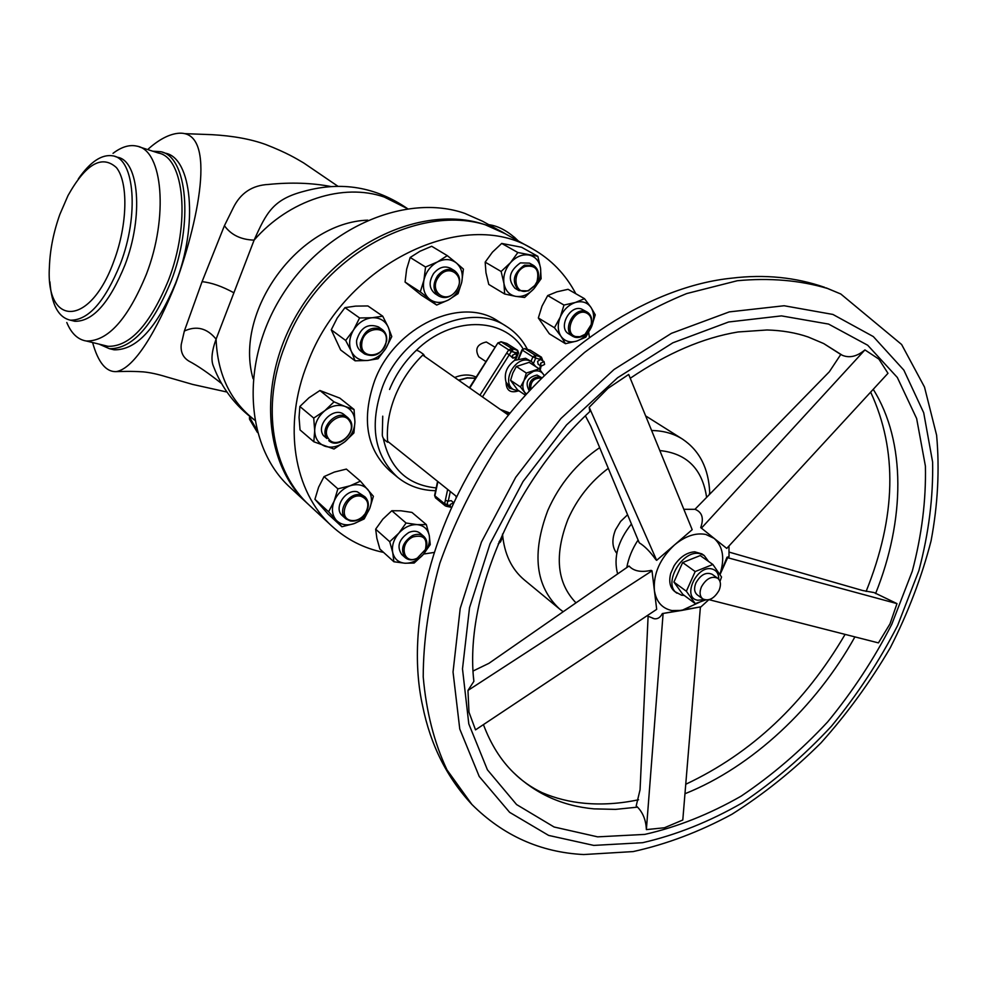 <?xml version="1.0" encoding="UTF-8"?>
<svg xmlns="http://www.w3.org/2000/svg" width="988" height="988" viewBox="0 0 988 988"><rect width="100%" height="100%" fill="white"/><g stroke="black" fill="none" stroke-linecap="round" stroke-linejoin="round"><path stroke-width="1.48" d="M631.431 523.998C617.883 540.992 613.276 557.64 617.624 573.929M652.623 618.229L654.352 618.772C657.736 619.167 660.404 617.426 662.331 613.573L700.406 606.904L681.856 610.411L699.331 602.322M715.732 539.646L712.323 536.929M709.088 599.691L878.431 642.892L889.99 623.897L896.993 603.619L727.637 557.701L720.03 574.571L727.007 557.22L729.008 556.75L729.095 555.602M654.068 587.811L654.661 592.615M473.116 670.988L488.899 663.343L629.035 566.001C633.629 571.126 641.002 572.583 651.154 570.36L652.006 570.829L656.687 609.349L475.524 729.873L468.967 712.138L467.966 690.439L652.006 570.829M676.681 543.067L672.248 546.883M585.402 415.837L590.725 426.1L639.248 542.807C644.67 546.092 650.215 551.724 655.871 559.69L656.662 560.332L674.471 544.968C660.021 558.541 653.327 573.62 654.365 590.219C656.106 601.581 661.923 608.361 671.84 610.535L681.856 610.411L662.331 613.573M719.906 574.386C725.007 558.541 723.093 546.537 714.151 538.386L726.748 548.402L887.977 373.303L878.912 359.138L864.932 349.913C857.065 356.47 849.569 358.274 842.406 355.322L840.813 354.42L829.327 371.772L694.984 509.289C702.135 512.13 704.049 518.218 700.727 527.567L714.151 538.386L705.852 534.459C695.737 532.532 685.264 536.039 674.471 544.968L692.18 529.692L628.689 374.452L607.966 388.37L589.206 407.278L656.662 560.332M684.227 595.431L681.547 595.196L674.681 591.503C669.926 587.564 668.629 581.5 670.753 573.287L674.088 565.803C679.818 557.084 686.697 552.416 694.712 551.81L701.875 553.885L704.209 555.515L708.507 561.406M676.953 593.195C662.219 583.859 682.745 548.772 700.097 553.737L704.209 555.515M616.796 553.329C612.078 547.303 611.658 539.448 615.536 529.766L620.612 521.417L627.59 514.76M729.243 552.144L862.685 590.528L874.096 592.578L896.993 603.619M648.103 616.364L640.063 789.745L636.186 805.936L637.544 807.134C643.04 812.828 645.979 820.312 646.374 829.611L664.455 827.759L682.794 820.003L700.406 606.904M637.544 807.134L615.499 809.382L594.06 808.876C562.543 806.023 535.706 793.932 513.538 772.616C521.689 780.755 531.235 787.448 542.177 792.697C555.491 798.366 569.644 801.898 584.637 803.281C602.087 804.862 620.056 803.676 638.569 799.761M685.746 784.262C751.572 753.301 804.701 703.345 845.098 634.382M866.118 591.442C896.165 516.638 897.672 450.195 870.65 392.113M473.511 677.348L473.87 681.35L467.966 690.439M588.478 412.848L589.824 411.564L589.206 407.278M727.637 557.701L727.007 557.22M824.647 287.335C795.476 277.245 764.564 274.182 731.923 278.147C651.907 286.137 558.356 345.121 495.013 432.67C431.768 520.268 405.129 627.602 422.654 706.062C430.459 744.742 446.86 777.531 471.881 804.442C503.225 835.663 540.498 852.36 583.698 854.546L633.172 851.582C666.616 844.209 699.529 831.773 731.91 814.273C763.576 794.253 793.278 770.442 821.028 742.84C847.296 713.484 870.379 681.794 890.274 647.77C908.071 612.856 921.668 577.239 931.067 540.905C937.871 504.646 939.712 469.411 936.612 435.214L924.496 387.049L901.624 344.503L840.788 293.992L827.475 288.459C799.959 280.271 769.911 277.69 737.332 280.728L686.685 293.572C651.981 307.663 617.932 327.3 584.538 352.457C552.218 380.442 522.961 412.28 496.754 447.972C472.943 485.17 453.974 523.578 439.858 563.197C428.841 602.655 423.296 640.557 423.222 676.879C426.236 711.582 434.152 742.581 446.984 769.887L471.881 804.442M864.932 349.913L701.356 528.21M646.374 829.611L663.072 613.968M575.992 602.841C556.849 583.044 554.157 555.231 567.927 519.392C577.116 498.668 590.565 481.65 608.287 468.349M659.823 450.565C686.808 453.369 702.406 468.967 706.618 497.384M563.185 611.733L559.628 609.04C535.484 586.464 531.556 553.589 547.821 510.401C559.48 484.132 576.757 463.211 599.679 447.638M502.509 534.076C504.288 553.898 511.549 569.174 524.307 579.907L559.628 609.04M456.53 496.519L387.617 441.29L387.704 442.241C383.85 439.932 382.047 437.202 382.319 434.065L382.739 416.17M387.617 441.29C386.518 426.47 389.05 411.341 395.237 395.892C401.573 380.479 410.749 366.881 422.741 355.087L508.388 415.084M424.889 356.594L423.519 354.334C419.295 351.123 416.775 349.888 415.973 350.654C404.413 361.793 395.608 374.736 389.556 389.457M423.519 354.334L422.741 355.087M388.321 441.858L387.704 442.241M435.609 490.69C421.049 490.456 408.415 486.01 397.67 477.34C374.094 455.456 369.092 425.149 382.665 386.407C403.215 331.807 469.992 300.92 506.683 326.559C515.526 332.19 522.442 339.786 527.407 349.357M383.245 438.129C389.778 468.436 407.426 485.034 436.19 487.924M397.67 477.34L389.852 470.868C366.338 449.058 361.299 418.912 374.736 380.417C395.089 326.176 461.495 295.597 498.1 321.162L506.683 326.559M651.623 430.521C663.281 430.669 673.569 433.522 682.486 439.104C699.615 450.614 708.692 468.485 709.717 492.703L709.755 494.173M509.265 413.984L504.658 412.478M500.323 409.44L510.018 413.058M519.552 391.236L513.389 389.507L509.907 387.148L506.041 382.171C503.831 373.723 506.671 366.462 514.563 360.373L525.567 358.261L531.779 361.756L535.718 366.597M515.983 353.593L512.414 355.31L512.982 358.199L516.563 356.483L515.983 353.593L512.772 351.555L512.439 348.801L517.675 350.357L518.515 353M516.798 355.013L517.663 352.951L511.302 351.58L509.24 354.803L512.982 358.199M453.578 502.608L451.195 500.669L448.243 501.126L447.403 502.324L447.502 504.559L451.331 507.449M456.147 497.297L455.974 496.087M544.042 361.583L540.473 359.459L537.583 361.398L538.139 364.251L541.103 366.153L544.598 364.449L544.042 361.583L540.547 363.288L541.103 366.153L540.214 370.08M453.554 502.67L450.133 504.547L450.528 507.103M513.389 389.507C500.941 382.195 515.267 355.717 529.099 360.546L531.779 361.756M485.985 361.645L478.797 356.841C474.573 349.073 477.093 344.12 486.331 341.996L495.112 347.294M525.332 395.138L517.589 389.914L510.574 380.331L512.834 373.007L516.366 366.486L529.148 362.349L539.201 368.845L544.227 375.44M502.62 411.045L509.981 413.108M479.933 395.151L506.634 353.148L509.24 354.803L482.453 396.929M437.906 481.601L434.893 495.828L444.6 503.757L445.341 500.311L448.243 501.126L450.293 491.53M446.959 506.387L448.552 505.486M533.532 363.201L535.681 358.088L540.473 359.459L540.127 356.73L541.424 357.162L530.457 350.271L541.004 356.977L540.819 359.558L540.473 356.829M516.366 366.486L526.345 373.044L539.201 368.845M510.574 380.331L520.491 386.987L524.048 380.442L526.345 373.044M526.085 394.298L520.491 386.987M506.634 353.148L508.697 349.925L512.426 351.456L512.439 348.801M507.511 343.886L501.101 341.811L498.285 343.169L511.302 351.567M446.514 506.264L445.168 505.757L444.6 503.744L448.083 505.103M450.664 507.19L446.872 506.387L448.268 505.251M541.893 360.212L542.523 359.867L541.424 357.162M475.487 378.169L467.176 377.811L458.506 380.145M454.715 377.49C461.038 374.884 467.04 374.329 472.746 375.811L476.191 377.058M475.413 378.293L467.262 378.021L458.778 380.331M526.382 393.977L524.653 392.248C522.467 388.976 522.269 385.048 524.048 380.442L527.925 374.773L533.434 371.365C537.633 370.142 540.93 371.068 543.314 374.119L544.129 375.526M529.383 390.692L529.086 390.495C524.863 382.517 527.506 377.367 537.003 375.057L541.819 377.811M529.79 390.26C528.271 382.245 531.482 377.7 539.411 376.626L541.226 377.367M541.054 378.577L539.633 378.034C533.248 378.639 530.321 382.344 530.84 389.136M522.998 348.702C503.016 316.456 451.108 316.061 416.047 350.579M433.806 552.502L423.667 554.033M383.591 552.416C363.88 548.328 346.64 539.559 331.857 526.098C293.942 492.11 282.383 425.643 307.589 363.127C344.256 263.45 464.545 206.369 532.359 248.778C551.168 259.399 565.655 274.392 575.819 293.732M588.675 332.511L589.379 337.106M331.857 526.098L309.886 505.757C272.305 472.054 260.585 406.648 285.087 345.392C320.68 247.753 438.882 192.302 506.165 234.28L532.359 248.778M341.897 526.752L336.179 520.145C340.736 524.813 346.665 525.974 353.976 523.652C361.213 520.861 366.462 515.785 369.697 508.45L364.164 518.935L353.976 523.652L341.897 526.752L328.164 514.155L314.925 499.298L318.605 487.183L324.052 476.599L334.352 472.066L346.368 469.09L360.422 481.168L373.402 496.309L369.697 508.45C372.501 501.002 371.883 494.716 367.857 489.566C363.411 484.799 357.495 483.54 350.098 485.787L360.422 481.168M324.052 476.599L337.884 488.85L350.098 485.787C342.737 488.566 337.427 493.679 334.142 501.151L337.884 488.85M336.179 520.145L328.596 511.809L334.142 501.151C331.351 508.721 332.03 515.044 336.179 520.145M314.925 499.298L328.596 511.809M365.091 496.927L357.335 491.802C345.541 488.578 333.092 508.289 342.293 515.6L345.763 518.749C336.55 511.426 349.036 491.654 360.855 494.865L365.091 496.927C369.376 501.534 369.413 507.215 365.19 513.958L362.67 516.798C358.718 520.268 354.569 521.652 350.234 520.96L345.763 518.749M351.123 520.441C355.149 521.084 358.99 519.799 362.645 516.588L364.98 513.958C369.808 505.226 368.462 499.335 360.966 496.272C347.196 492.753 336.859 518.28 351.123 520.441M393.891 561.752L392.73 552.588C394.348 559.023 398.436 562.567 404.981 563.234C411.675 563.395 417.726 560.529 423.136 554.639C428.249 548.476 430.286 542.079 429.249 535.447L430.249 544.598L423.136 554.639L414.145 563.049L404.981 563.234L393.891 561.752L379.874 549.044L376.873 538.337L375.65 529.173L382.838 519.157L391.816 510.734L401.005 510.796L411.947 512.414L426.359 524.616L417.195 524.628C410.477 524.356 404.351 527.209 398.831 533.174L406.08 523.023L417.195 524.628C423.729 525.406 427.755 529.025 429.249 535.447L426.359 524.616M391.816 510.734L406.08 523.023M375.65 529.173L389.717 541.708L398.831 533.174C393.644 539.436 391.606 545.907 392.73 552.588L389.717 541.708M423.815 536.385L420.209 533.285C417.097 530.828 413.28 530.581 408.773 532.52C398.868 539.3 396.521 546.636 401.733 554.527L405.278 557.689C400.066 549.797 402.425 542.437 412.342 535.632C416.874 533.681 420.69 533.928 423.815 536.385C427.088 539.584 427.718 543.882 425.68 549.291L416.936 558.516C412.329 560.529 408.452 560.258 405.278 557.689M417.282 558.121L425.383 549.575C427.73 538.608 423.605 534.397 413.033 536.929C398.485 543.202 403.092 565.457 417.282 558.121M313.826 441.772L314.69 430.731C314.999 438.413 318.383 443.575 324.854 446.193C331.573 448.28 338.242 446.798 344.886 441.735L333.981 449.021L313.826 441.772L300.043 429.928L299.068 417.492L299.858 406.488L309.009 397.756L319.914 390.507L339.81 398.115L354.05 409.464L354.914 421.987L353.914 432.942L344.886 441.735C351.271 436.288 354.606 429.706 354.914 421.987C354.717 414.367 351.407 409.18 345.01 406.426L354.05 409.464M319.914 390.507L334.018 401.857L345.01 406.426C338.316 404.191 331.573 405.623 324.805 410.712L334.018 401.857M314.69 430.731L313.727 418.085L324.805 410.712C318.297 416.244 314.925 422.913 314.69 430.731M299.858 406.488L313.727 418.085M347.838 417.665L344.281 414.787C334.29 405.648 315.258 424.556 323.422 435.572L326.917 438.524C318.741 427.483 337.834 408.513 347.838 417.665L349.937 420.011C357.977 431.213 338.736 450.034 328.782 440.648M328.275 438.264C335.71 450.763 357.878 432.855 349.591 421.11C342.317 408.415 319.779 426.483 328.275 438.264M502.731 536.509L500.558 541.844L498.211 543.882M498.965 542.103L502.682 536.002M391.779 336.599L385.876 348.369L378.058 358.743L367.561 360.484C375.094 359.521 381.195 355.482 385.876 348.369C390.161 341.021 390.952 333.932 388.235 327.102L391.779 336.599M355.087 360.818L351.345 351.382C354.68 357.866 360.077 360.892 367.561 360.484L355.087 360.818L340.662 349.987L331.264 329.831L337.192 318.062L344.973 307.626L355.544 306.119L367.894 305.947L382.726 316.185L388.235 327.102C385.048 320.581 379.688 317.457 372.167 317.741L382.726 316.185M351.345 351.382L345.676 340.465L353.581 329.906L359.583 317.963L372.167 317.741C364.547 318.605 358.36 322.668 353.581 329.906C349.246 337.402 348.505 344.553 351.345 351.382M331.264 329.831L345.676 340.465M344.973 307.626L359.583 317.963M382.183 329.535L378.478 326.929C367.845 323.051 360.571 327.51 356.643 340.317C356.273 345.071 357.705 348.727 360.953 351.283L364.597 353.976C361.349 351.407 359.916 347.751 360.299 342.984C364.239 330.14 371.537 325.657 382.183 329.535C385.592 332.116 387.074 335.858 386.666 340.736C382.628 353.642 375.267 358.051 364.597 353.976M361.806 343.281C359.496 360.163 384.999 357.817 386.222 341.206C388.741 324.397 363.041 326.411 361.806 343.281M565.482 343.701L549.353 333.808L538.337 317.975L554.453 327.744L561.048 336.402C564.852 341.403 570.076 342.972 576.72 341.07L565.482 343.701L561.048 336.402C557.627 330.98 557.368 324.533 560.282 317.049L554.453 327.744M563.987 305.057L575.349 302.476C568.643 304.823 563.617 309.689 560.282 317.049L563.987 305.057L547.71 295.56L541.992 306.169L538.337 317.975M585.773 337.167L576.72 341.07C583.328 338.686 588.28 333.882 591.577 326.645L585.773 337.167M575.349 302.476L584.501 298.685L590.985 307.404L595.258 314.826L591.577 326.645C594.492 319.285 594.282 312.863 590.985 307.404C587.28 302.303 582.068 300.661 575.349 302.476M547.71 295.56L556.874 291.831L568.063 289.311L584.501 298.685M587.243 312.122L581.475 309.009C569.706 304.551 557.677 328.102 568.742 333.87L572.805 336.34C561.74 330.548 573.818 306.935 585.588 311.393L587.243 312.122C591.022 314.629 592.405 318.679 591.404 324.299L585.526 334.154C581.92 337.106 578.313 338.106 574.683 337.167L572.805 336.34M585.773 312.69C573.707 308.268 563.086 333.475 575.671 336.562L579.956 336.71L585.044 334.315L591.17 324.644C592.145 318.556 590.355 314.567 585.773 312.69M420.295 291.905L423.926 280.123C422.469 288.274 424.334 294.622 429.521 299.154L420.295 291.905L405.068 282.062L421.37 295.128L436.684 305.057L448.416 299.982C455.332 296.005 459.778 290.027 461.767 282.025L458.074 293.646L448.416 299.982C441.352 303.477 435.053 303.205 429.521 299.154L436.684 305.057M463.421 269.094L461.767 282.025C463.286 273.985 461.495 267.649 456.419 263.006L463.421 269.094M423.926 280.123L425.556 267.019L437.462 261.931L447.28 255.633L456.419 263.006C450.96 258.831 444.637 258.473 437.462 261.931C430.41 265.92 425.902 271.984 423.926 280.123M405.068 282.062L406.648 269.181L410.181 257.473L425.556 267.019M410.181 257.473L419.974 251.261L431.694 246.271L447.28 255.633M454.604 270.749L450.689 268.366C444.674 265.5 439.005 267.192 433.646 273.454C428.582 281.778 429.027 288.496 434.979 293.609L438.845 296.079C432.88 290.954 432.448 284.223 437.523 275.862C442.896 269.576 448.589 267.884 454.604 270.749C460.729 275.862 461.235 282.642 456.098 291.077C450.676 297.425 444.921 299.092 438.845 296.079M438.771 276.776C427.767 290.768 445.934 305.366 455.974 290.867C466.941 277.122 449.034 262.178 438.771 276.776M501.126 271.49L510.549 262.61C505.226 268.995 503.028 275.936 503.942 283.408L501.126 271.49L485.17 262.141L485.96 272.713L488.764 284.421L504.658 294.004L515.724 296.363C522.331 297.215 528.407 294.671 533.928 288.718L524.628 297.462L515.724 296.363C509.277 294.98 505.337 290.657 503.942 283.408L504.658 294.004M541.103 278.74L533.928 288.718C539.164 282.432 541.362 275.59 540.547 268.18L541.103 278.74M510.549 262.61L517.86 252.52L537.855 256.324L540.547 268.18C539.263 260.931 535.397 256.559 528.963 255.028C522.331 254.052 516.193 256.584 510.549 262.61M485.17 262.141L492.419 252.187L501.706 243.431L517.86 252.52M501.706 243.431L521.565 247.247L537.855 256.324M533.557 265.439L529.482 263.141L520.392 262.882C509.153 271.008 507.326 279.456 514.921 288.224L518.947 290.608C511.339 281.827 513.18 273.355 524.443 265.204L533.557 265.439C538.559 268.983 539.769 274.392 537.176 281.679L534.841 285.693L528.284 290.904L518.947 290.608M525.171 266.488C510.611 271.947 514.489 296.968 528.716 290.299L534.792 285.47L536.966 281.753C539.658 269.86 535.731 264.772 525.171 266.488M308.738 504.683L307.614 503.645C262.252 462.755 256.966 376.799 300.685 308.256C343.972 239.479 426.544 204.244 485.491 224.881L504.819 233.551M503.448 232.773L482.626 221.263L464.817 213.408C406.364 192.845 324.941 227.24 282.469 294.795C239.578 362.114 245.135 446.872 290.151 487.492L307.614 503.645M407.575 208.678C375.786 186.843 341.305 181.039 304.119 191.277C273.145 199.292 266.538 212.383 254.114 240.133L216.088 339.143C211.679 351.283 210.827 360.385 213.507 366.449C221.892 388.296 235.601 406.192 254.657 420.11M488.825 224.684C498.644 225.993 508.412 231.365 518.132 240.813L514.18 237.021M221.571 383.542C208.517 373.168 197.662 365.708 188.98 361.151C183.039 357.557 180.458 352 181.236 344.479L184.348 331.042C196.501 325.435 207.072 328.127 216.088 339.143C217.508 374.254 230.352 401.227 254.645 420.036M184.348 331.042L202.071 281.679L224.424 225.696L233.193 207.949C240.454 193.055 252.249 185.225 268.575 184.435C290.966 182.175 311.739 182.879 330.906 186.534M147.657 149.546C157.759 140.469 167.219 135.158 176.037 133.59C217.076 126.39 200.317 215.335 175.938 282.951C157.117 330.288 134.479 368.536 116.288 371.611C106.037 372.093 98.145 362.423 92.625 342.614M104.049 345.343L108.025 346.319C129.823 346.776 149.941 324.805 168.405 280.394C190.709 223.387 184.373 157.475 158.401 153.029L148.558 149.855M152.72 151.201L160.735 151.707C187.226 156.265 193.722 223.436 170.973 281.531C152.164 326.769 131.639 349.147 109.396 348.678L99.059 344.12M66.789 322.508C71.346 333.499 77.879 339.674 86.388 341.021C107.89 341.379 127.884 319.149 146.348 274.331C168.676 216.804 162.773 150.485 137.171 146.199C129.675 144.384 121.635 146.767 113.027 153.338M71.754 320.507L74.866 321.285C92.823 321.606 109.532 302.81 125.007 264.895C143.668 216.483 139.012 160.686 117.609 157.29L115.003 156.462M49.919 281.839C51.586 304.736 58.416 317.506 70.407 320.174C88.303 320.47 105 301.624 120.474 263.648C139.135 215.149 134.553 159.278 113.225 155.906C102.085 153.881 90.451 161.526 78.348 178.853M59.873 214.371C53.513 232.217 50.018 249.754 49.4 266.982C45.609 327.3 90.39 327.361 114.151 260.4C127.625 224.264 128.378 182.348 116.423 167.602C101.974 154.486 85.833 163.81 68.011 195.562L59.873 214.371M109.977 348.826L114.077 349.814C136.369 350.308 156.919 327.979 175.741 282.84C198.477 224.869 191.894 157.784 165.329 153.177L162.798 152.362M224.424 225.696C231.031 234.897 240.924 239.701 254.114 240.133C289.027 199.835 343.441 182.743 384.246 197.044L407.488 208.678M712.867 564.481L700.22 555.577L682.634 562.543L673.915 582.08L682.844 594.406L695.268 603.619L686.351 591.256L695.182 571.558L712.867 564.481L721.549 577.004L719.98 581.438M704.074 599.617L697.75 600.247C681.634 598.024 696.454 564.889 711.829 568.94C716.411 570.15 718.733 573.596 718.782 579.252M705.481 599.988L695.268 603.619M717.683 578.239L712.15 574.287C706.136 571.756 700.727 574.608 695.935 582.846C693.798 588.206 694.243 592.22 697.269 594.862L702.752 598.889C699.714 596.246 699.282 592.22 701.431 586.835C706.247 578.573 711.669 575.708 717.683 578.239C720.795 580.895 721.252 584.933 719.066 590.367C714.225 598.642 708.791 601.482 702.752 598.889M695.182 571.558L682.634 562.543M686.351 591.256L673.915 582.08M638.087 540.004C632.258 548.896 628.491 558.072 626.787 567.557M597.629 836.848L644.781 834.403C677.262 827.042 709.384 814.273 741.161 796.118C772.147 775.296 800.984 750.559 827.635 721.919C852.619 691.538 873.997 659.008 891.769 624.317L912.295 571.163C921.779 535.175 926.151 500.15 925.398 466.077L916.642 418.541L897.326 377.465L867.686 345.232L828.574 324.076L781.471 315.888L728.601 321.989L672.853 342.811L617.636 377.712L566.544 424.914L523.047 481.514L490.048 543.808L469.535 607.632L462.495 668.888L468.806 723.92L487.417 769.813L516.576 804.553L554.107 827.005L597.629 836.848M842.406 355.322L823.659 343.54L840.788 354.482M875.59 593.566C905.082 520.182 906.206 441.747 873.231 389.321M684.968 793.735C752.103 766.923 815.705 707.359 854.916 636.89M593.776 845.407L642.583 842.702C676.175 834.996 709.372 821.732 742.186 802.923C774.172 781.372 803.923 755.808 831.427 726.229C857.201 694.873 879.271 661.293 897.635 625.49L918.877 570.619C928.732 533.458 933.302 497.248 932.61 462.001L923.706 412.762L903.859 370.13L873.318 336.575L832.909 314.443L784.139 305.749L729.317 311.887L671.432 333.339L614.03 369.5L560.912 418.504L515.699 477.328L481.428 542.079L460.21 608.398L453.035 672.001L459.766 729.033L479.242 776.506L509.635 812.346L548.636 835.416L593.776 845.407M517.601 391.125C510.092 393.175 506.239 390.198 506.041 382.171M514.563 360.373L515.65 357.767M539.547 369.265L540.362 365.671M524.64 348.554L530.457 350.271L524.801 348.641L535.335 355.359L535.681 358.088L532.878 356.878L535.335 355.359L540.127 356.73M531.038 361.275L532.878 356.878L522.368 350.147L518.922 358.385M507.103 384.27L509.45 388.161L512.908 389.186M500.941 341.725L506.869 343.478L517.329 350.197L517.663 352.951L518.49 353.062L515.711 359.706M445.341 500.311L447.663 489.418M524.801 348.641L522.022 349.752L524.801 348.641M469.386 387.765L497.89 342.91L501.101 341.811L512.093 348.69M497.89 342.91L469.769 388.037M508.697 349.925L511.537 348.542L511.87 351.296M447.502 504.559L444.6 503.757M437.585 481.341L434.646 495.235L435.461 497.816L445.168 505.757L446.317 506.276L447.762 505.029M531.223 350.752L530.284 350.184M253.089 378.713C233.551 311.949 298.24 222.498 367.771 220.151M202.071 281.679C211.457 282.63 222.09 286.335 233.958 292.819M249.606 417.331L256.682 429.57M249.927 416.528L249.705 419.554L257.46 432.497M700.369 607.398L708.717 599.79M728.983 545.981L729.008 556.75M694.996 509.302L683.844 509.302M646.992 615.796L654.352 618.772M630.245 378.268C667.196 353.173 703.135 337.735 738.073 331.968L767.034 329.98C782.138 330.4 795.883 332.746 808.246 337.019L823.659 343.54M513.538 772.616C500.904 760.34 490.863 744.335 483.428 724.624M473.87 681.35C464.274 599.852 511.488 484.503 589.824 411.564M826.129 287.866L840.788 293.992M682.486 439.104L645.633 415.886M709.236 494.704L709.717 492.703M518.342 358.558L521.997 349.814M506.696 343.392L517.675 350.357M435.461 497.816L434.609 495.408M226.968 392.038L192.685 384.431L166.33 376.836C157.697 374.168 150.003 372.513 143.235 371.871C128.798 371.019 124.352 371.488 116.288 371.611M108.025 346.319L86.388 341.021M74.866 321.285L70.407 320.174M184.546 133.639L212.025 134.677C233.007 135.862 250.878 139.135 265.636 144.483C287.483 153.029 296.005 158.475 303.724 162.971L337.958 186.287M114.077 349.814L109.396 348.678M146.533 149.213L139.172 146.842M249.853 416.467L249.495 417.405M249.458 417.479L249.544 419.295"/></g></svg>
